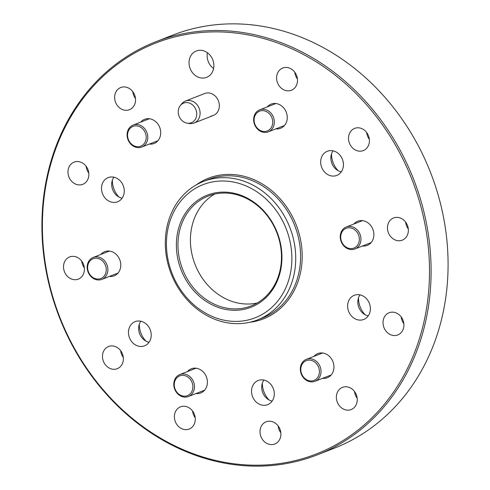 <?xml version="1.0" encoding="UTF-8"?>
<svg xmlns="http://www.w3.org/2000/svg" width="490" height="490" viewBox="0 0 490 490"><rect width="100%" height="100%" fill="white"/><g stroke="black" fill="none" stroke-linecap="round" stroke-linejoin="round"><path stroke-width="0.73" d="M187.174 123.162A10.535 9.028 -111.4 0 0 189.955 123.119A10.535 9.028 -111.4 0 0 196.392 111.212A10.535 9.028 -111.4 0 0 185.024 102.71A10.535 9.028 -111.4 0 0 180.308 105.601A10.535 9.028 -111.4 0 0 178.581 114.617A10.535 9.028 -111.4 0 0 187.174 123.162L189.397 123.505A11.797 10.112 -111.4 0 0 192.515 123.456A11.797 10.112 -111.4 0 0 194.046 123.015A11.797 10.112 -111.4 0 0 199.479 109.227A11.797 10.112 -111.4 0 0 186.99 100.603A11.797 10.112 -111.4 0 0 185.453 101.044L204.698 93.523A11.797 10.112 68.6 0 1 206.835 92.984A11.797 10.112 68.6 0 1 218.822 102.043A11.797 10.112 68.6 0 1 213.285 115.493A11.797 10.112 68.6 0 1 211.147 116.032M198.854 50.348A14.155 12.134 68.6 0 1 213.236 61.219A14.155 12.134 68.6 0 1 206.596 77.359A14.155 12.134 68.6 0 1 204.03 78.002A14.155 12.134 68.6 0 1 189.648 67.136A14.155 12.134 68.6 0 1 196.288 50.991A14.155 12.134 68.6 0 1 198.854 50.348M216.09 181.367A71.485 61.275 -111.4 0 0 167.807 258.573A71.485 61.275 -111.4 0 0 242.225 321.024A71.485 61.275 -111.4 0 0 290.503 243.818A71.485 61.275 -111.4 0 0 216.09 181.367M244.1 323.259A74.315 63.7 68.6 0 1 168.597 266.193A74.315 63.7 68.6 0 1 203.448 181.453A74.315 63.7 68.6 0 1 216.929 178.072A74.315 63.7 68.6 0 1 292.432 235.139A74.315 63.7 68.6 0 1 257.581 319.878A74.315 63.7 68.6 0 1 244.1 323.259M268.269 421.265A11.913 10.21 68.6 0 1 280.378 430.416A11.913 10.21 68.6 0 1 274.786 444.001A11.913 10.21 68.6 0 1 272.624 444.54A11.913 10.21 68.6 0 1 260.521 435.396A11.913 10.21 68.6 0 1 266.107 421.81A11.913 10.21 68.6 0 1 268.269 421.265M344.635 386.824A11.913 10.21 68.6 0 1 356.738 395.975A11.913 10.21 68.6 0 1 351.152 409.56A11.913 10.21 68.6 0 1 348.99 410.099A11.913 10.21 68.6 0 1 336.887 400.955A11.913 10.21 68.6 0 1 342.473 387.37A11.913 10.21 68.6 0 1 344.635 386.824M391.29 312.216A11.913 10.21 68.6 0 1 403.399 321.36A11.913 10.21 68.6 0 1 397.807 334.946A11.913 10.21 68.6 0 1 395.644 335.491A11.913 10.21 68.6 0 1 383.541 326.34A11.913 10.21 68.6 0 1 389.127 312.755A11.913 10.21 68.6 0 1 391.29 312.216M395.742 217.419A11.913 10.21 68.6 0 1 407.845 226.57A11.913 10.21 68.6 0 1 402.259 240.155A11.913 10.21 68.6 0 1 400.097 240.7A11.913 10.21 68.6 0 1 387.994 231.55A11.913 10.21 68.6 0 1 393.58 217.964A11.913 10.21 68.6 0 1 395.742 217.419M356.787 127.847A11.913 10.21 68.6 0 1 368.89 136.998A11.913 10.21 68.6 0 1 363.304 150.583A11.913 10.21 68.6 0 1 361.142 151.128A11.913 10.21 68.6 0 1 349.039 141.978A11.913 10.21 68.6 0 1 354.625 128.392A11.913 10.21 68.6 0 1 356.787 127.847M284.874 67.498A11.913 10.21 68.6 0 1 296.977 76.648A11.913 10.21 68.6 0 1 291.391 90.234A11.913 10.21 68.6 0 1 289.229 90.772A11.913 10.21 68.6 0 1 277.126 81.628A11.913 10.21 68.6 0 1 282.712 68.043A11.913 10.21 68.6 0 1 284.874 67.498M122.904 86.981A11.913 10.21 68.6 0 1 135.007 96.126A11.913 10.21 68.6 0 1 129.421 109.711A11.913 10.21 68.6 0 1 127.259 110.256A11.913 10.21 68.6 0 1 115.15 101.105A11.913 10.21 68.6 0 1 120.742 87.52A11.913 10.21 68.6 0 1 122.904 86.981M76.244 161.59A11.913 10.21 68.6 0 1 88.347 170.74A11.913 10.21 68.6 0 1 82.761 184.326A11.913 10.21 68.6 0 1 80.599 184.865A11.913 10.21 68.6 0 1 68.496 175.72A11.913 10.21 68.6 0 1 74.082 162.135A11.913 10.21 68.6 0 1 76.244 161.59M71.797 256.386A11.913 10.21 68.6 0 1 83.9 265.531A11.913 10.21 68.6 0 1 78.314 279.116A11.913 10.21 68.6 0 1 76.152 279.661A11.913 10.21 68.6 0 1 64.049 270.511A11.913 10.21 68.6 0 1 69.635 256.925A11.913 10.21 68.6 0 1 71.797 256.386M110.746 345.958A11.913 10.21 68.6 0 1 122.849 355.103A11.913 10.21 68.6 0 1 117.263 368.688A11.913 10.21 68.6 0 1 115.101 369.233A11.913 10.21 68.6 0 1 102.998 360.083A11.913 10.21 68.6 0 1 108.584 346.497A11.913 10.21 68.6 0 1 110.746 345.958M182.66 406.308A11.913 10.21 68.6 0 1 194.769 415.453A11.913 10.21 68.6 0 1 189.177 429.044A11.913 10.21 68.6 0 1 187.021 429.583A11.913 10.21 68.6 0 1 174.912 420.432A11.913 10.21 68.6 0 1 180.504 406.847A11.913 10.21 68.6 0 1 182.66 406.308M260.527 379.897A12.979 11.123 68.6 0 1 273.714 389.862A12.979 11.123 68.6 0 1 267.626 404.66A12.979 11.123 68.6 0 1 265.274 405.248A12.979 11.123 68.6 0 1 252.093 395.283A12.979 11.123 68.6 0 1 258.175 380.491A12.979 11.123 68.6 0 1 260.527 379.897M313.949 356.371A12.979 11.123 68.6 0 1 317.832 353.584A12.979 11.123 68.6 0 1 320.191 352.996A12.979 11.123 68.6 0 1 333.372 362.955A12.979 11.123 68.6 0 1 327.283 377.753A12.979 11.123 68.6 0 1 324.931 378.341A12.979 11.123 68.6 0 1 322.543 378.341M356.64 294.704A12.979 11.123 68.6 0 1 369.821 304.664A12.979 11.123 68.6 0 1 363.739 319.462A12.979 11.123 68.6 0 1 361.381 320.05A12.979 11.123 68.6 0 1 348.2 310.09A12.979 11.123 68.6 0 1 354.282 295.292A12.979 11.123 68.6 0 1 356.64 294.704M353.878 224.022A12.979 11.123 68.6 0 1 357.761 221.235A12.979 11.123 68.6 0 1 360.113 220.647A12.979 11.123 68.6 0 1 373.3 230.612A12.979 11.123 68.6 0 1 367.212 245.404A12.979 11.123 68.6 0 1 364.86 245.998A12.979 11.123 68.6 0 1 362.465 245.992M329.684 150.669A12.979 11.123 68.6 0 1 342.865 160.634A12.979 11.123 68.6 0 1 336.783 175.426A12.979 11.123 68.6 0 1 334.425 176.02A12.979 11.123 68.6 0 1 321.244 166.055A12.979 11.123 68.6 0 1 327.332 151.257A12.979 11.123 68.6 0 1 329.684 150.669M267.258 106.894A12.979 11.123 68.6 0 1 271.148 104.107A12.979 11.123 68.6 0 1 273.5 103.519A12.979 11.123 68.6 0 1 286.681 113.484A12.979 11.123 68.6 0 1 280.599 128.276A12.979 11.123 68.6 0 1 278.247 128.87A12.979 11.123 68.6 0 1 275.852 128.87M140.722 122.114A12.979 11.123 68.6 0 1 144.605 119.327A12.979 11.123 68.6 0 1 146.957 118.739A12.979 11.123 68.6 0 1 160.144 128.705A12.979 11.123 68.6 0 1 154.056 143.496A12.979 11.123 68.6 0 1 151.704 144.091A12.979 11.123 68.6 0 1 149.315 144.085M110.507 177.031A12.979 11.123 68.6 0 1 123.694 186.99A12.979 11.123 68.6 0 1 117.606 201.788A12.979 11.123 68.6 0 1 115.254 202.376A12.979 11.123 68.6 0 1 102.067 192.417A12.979 11.123 68.6 0 1 108.155 177.619A12.979 11.123 68.6 0 1 110.507 177.031M100.793 254.463A12.979 11.123 68.6 0 1 104.682 251.676A12.979 11.123 68.6 0 1 107.034 251.082A12.979 11.123 68.6 0 1 120.215 261.048A12.979 11.123 68.6 0 1 114.133 275.846A12.979 11.123 68.6 0 1 111.775 276.434A12.979 11.123 68.6 0 1 109.386 276.434M137.463 321.06A12.979 11.123 68.6 0 1 150.644 331.026A12.979 11.123 68.6 0 1 144.562 345.824A12.979 11.123 68.6 0 1 142.21 346.412A12.979 11.123 68.6 0 1 129.023 336.452A12.979 11.123 68.6 0 1 135.111 321.654A12.979 11.123 68.6 0 1 137.463 321.06M187.407 371.591A12.979 11.123 68.6 0 1 191.296 368.805A12.979 11.123 68.6 0 1 193.648 368.211A12.979 11.123 68.6 0 1 206.829 378.176A12.979 11.123 68.6 0 1 200.747 392.974A12.979 11.123 68.6 0 1 198.389 393.562A12.979 11.123 68.6 0 1 196 393.562M195.62 33.063A220.592 189.079 -111.4 0 0 46.642 271.307A220.592 189.079 -111.4 0 0 276.268 464.018A220.592 189.079 -111.4 0 0 425.253 225.774A220.592 189.079 -111.4 0 0 195.62 33.063M195.969 31.691A221.768 190.089 -111.4 0 0 155.747 41.779A221.768 190.089 -111.4 0 0 51.738 294.655A221.768 190.089 -111.4 0 0 277.052 464.949A221.768 190.089 -111.4 0 0 317.275 454.861A221.768 190.089 -111.4 0 0 421.284 201.984A221.768 190.089 -111.4 0 0 195.969 31.691M317.275 454.861L334.254 448.221A221.768 190.089 -111.4 0 0 438.262 195.345A221.768 190.089 -111.4 0 0 212.948 25.051A221.768 190.089 -111.4 0 0 172.725 35.139L155.747 41.779M214.657 194.089A58.984 50.556 -111.4 0 0 194.212 262.15A58.984 50.556 -111.4 0 0 252.95 303.72A58.984 50.556 -111.4 0 0 257.238 302.992M240.504 308.59A58.984 50.556 -111.4 0 0 251.199 305.907A58.984 50.556 -111.4 0 0 278.865 238.655A58.984 50.556 -111.4 0 0 218.938 193.36A58.984 50.556 -111.4 0 0 208.238 196.043A58.984 50.556 -111.4 0 0 180.577 263.295A58.984 50.556 -111.4 0 0 240.504 308.59M240.155 309.962A60.16 51.566 -111.4 0 0 280.782 244.988A60.16 51.566 -111.4 0 0 218.16 192.429A60.16 51.566 -111.4 0 0 177.527 257.403A60.16 51.566 -111.4 0 0 240.155 309.962M213.579 68.526A14.155 12.134 68.6 0 1 207.411 52.749M297.436 78.994A11.913 10.21 68.6 0 1 294.778 72.201M135.46 98.472A11.913 10.21 68.6 0 1 132.802 91.679M88.806 173.086A11.913 10.21 68.6 0 1 86.148 166.294M123.309 357.449A11.913 10.21 68.6 0 1 120.65 350.656M195.222 417.799A11.913 10.21 68.6 0 1 192.564 411.006M268.992 399.944A21.235 18.197 68.6 0 1 262.383 383.027M365.105 314.745A21.235 18.197 68.6 0 1 358.49 297.828M338.149 170.71A21.235 18.197 68.6 0 1 331.534 153.799M118.972 197.072A21.235 18.197 68.6 0 1 112.363 180.155M145.928 341.107A21.235 18.197 68.6 0 1 139.313 324.19M84.354 267.877A11.913 10.21 68.6 0 1 81.701 261.084M369.35 139.344A11.913 10.21 68.6 0 1 366.692 132.551M408.299 228.916A11.913 10.21 68.6 0 1 405.647 222.123M403.852 323.706A11.913 10.21 68.6 0 1 401.194 316.914M357.198 398.321A11.913 10.21 68.6 0 1 354.54 391.528M280.831 432.762A11.913 10.21 68.6 0 1 278.173 425.969M149.046 342.271A12.979 11.123 68.6 0 1 139.662 333.806A12.979 11.123 68.6 0 1 140.814 321.226M122.09 198.236A12.979 11.123 68.6 0 1 112.706 189.771A12.979 11.123 68.6 0 1 113.858 177.19M341.267 171.874A12.979 11.123 68.6 0 1 331.883 163.409A12.979 11.123 68.6 0 1 333.035 150.828M368.217 315.909A12.979 11.123 68.6 0 1 358.839 307.444A12.979 11.123 68.6 0 1 359.991 294.864M272.109 401.108A12.979 11.123 68.6 0 1 262.726 392.643A12.979 11.123 68.6 0 1 263.877 380.062M137.941 146.706A10.615 9.102 -111.4 0 0 146.136 136.189A10.615 9.102 -111.4 0 0 135.828 125.856A10.615 9.102 -111.4 0 0 127.627 136.373A10.615 9.102 -111.4 0 0 137.941 146.706M136.275 124.472A11.797 10.112 68.6 0 1 147.423 134.144A11.797 10.112 68.6 0 1 141.745 147.049A11.797 10.112 68.6 0 1 138.621 147.649A11.797 10.112 68.6 0 1 127.474 137.978A11.797 10.112 68.6 0 1 133.151 125.073A11.797 10.112 68.6 0 1 136.275 124.472M185.453 101.044A11.797 10.112 -111.4 0 0 181.704 103.837L180.308 105.601M105.497 273.763A10.615 9.102 -111.4 0 0 100.671 259.553A10.615 9.102 -111.4 0 0 88.414 263.498A10.615 9.102 -111.4 0 0 93.241 277.707A10.615 9.102 -111.4 0 0 105.497 273.763M88.029 262.707A11.797 10.112 68.6 0 1 93.229 257.421A11.797 10.112 68.6 0 1 104.774 261.035A11.797 10.112 68.6 0 1 107.016 274.112A11.797 10.112 68.6 0 1 101.816 279.392A11.797 10.112 68.6 0 1 90.27 275.778A11.797 10.112 68.6 0 1 88.029 262.707M191.057 380.461A10.615 9.102 -111.4 0 0 178.029 376.773A10.615 9.102 -111.4 0 0 176.082 391.051A10.615 9.102 -111.4 0 0 189.115 394.738A10.615 9.102 -111.4 0 0 191.057 380.461M175.818 391.418A11.797 10.112 68.6 0 1 179.842 374.55A11.797 10.112 68.6 0 1 192.454 379.652A11.797 10.112 68.6 0 1 188.43 396.52A11.797 10.112 68.6 0 1 175.818 391.418M309.055 360.107A10.615 9.102 -111.4 0 0 300.854 370.63A10.615 9.102 -111.4 0 0 311.168 380.963A10.615 9.102 -111.4 0 0 319.364 370.44A10.615 9.102 -111.4 0 0 309.055 360.107M311.848 381.9A11.797 10.112 68.6 0 1 300.701 372.235A11.797 10.112 68.6 0 1 306.379 359.329A11.797 10.112 68.6 0 1 309.502 358.729A11.797 10.112 68.6 0 1 320.65 368.4A11.797 10.112 68.6 0 1 314.972 381.3A11.797 10.112 68.6 0 1 311.848 381.9M341.493 233.056A10.615 9.102 -111.4 0 0 346.326 247.266A10.615 9.102 -111.4 0 0 358.582 243.322A10.615 9.102 -111.4 0 0 353.749 229.112A10.615 9.102 -111.4 0 0 341.493 233.056M360.095 243.671A11.797 10.112 68.6 0 1 354.901 248.957A11.797 10.112 68.6 0 1 343.349 245.343A11.797 10.112 68.6 0 1 341.107 232.266A11.797 10.112 68.6 0 1 346.308 226.98A11.797 10.112 68.6 0 1 357.853 230.594A11.797 10.112 68.6 0 1 360.095 243.671M255.933 126.359A10.615 9.102 -111.4 0 0 268.967 130.046A10.615 9.102 -111.4 0 0 270.909 115.769A10.615 9.102 -111.4 0 0 257.881 112.075A10.615 9.102 -111.4 0 0 255.933 126.359M272.305 114.954A11.797 10.112 68.6 0 1 268.287 131.828A11.797 10.112 68.6 0 1 255.67 126.726A11.797 10.112 68.6 0 1 259.694 109.852A11.797 10.112 68.6 0 1 272.305 114.954M257.581 319.878L262.444 317.973A74.315 63.7 -111.4 0 0 297.301 233.234A74.315 63.7 -111.4 0 0 221.792 176.167A74.315 63.7 -111.4 0 0 208.317 179.548L203.448 181.453M196.025 185.018A75.497 64.711 68.6 0 1 222.148 174.795A75.497 64.711 68.6 0 1 300.738 240.749A75.497 64.711 68.6 0 1 249.747 322.285A75.497 64.711 68.6 0 1 249.704 322.291M157.945 140.71L141.745 147.049M149.352 118.739L133.151 125.073M213.285 115.493L194.046 123.015M109.423 251.088L93.229 257.421M118.017 273.059L101.816 279.392M196.037 368.217L179.842 374.55M204.63 390.187L188.43 396.52M322.579 352.996L306.379 359.329M331.173 374.966L314.972 381.3M371.095 242.617L354.901 248.957M362.508 220.647L346.308 226.98M284.482 125.495L268.287 131.828M275.888 103.519L259.694 109.852"/></g></svg>

